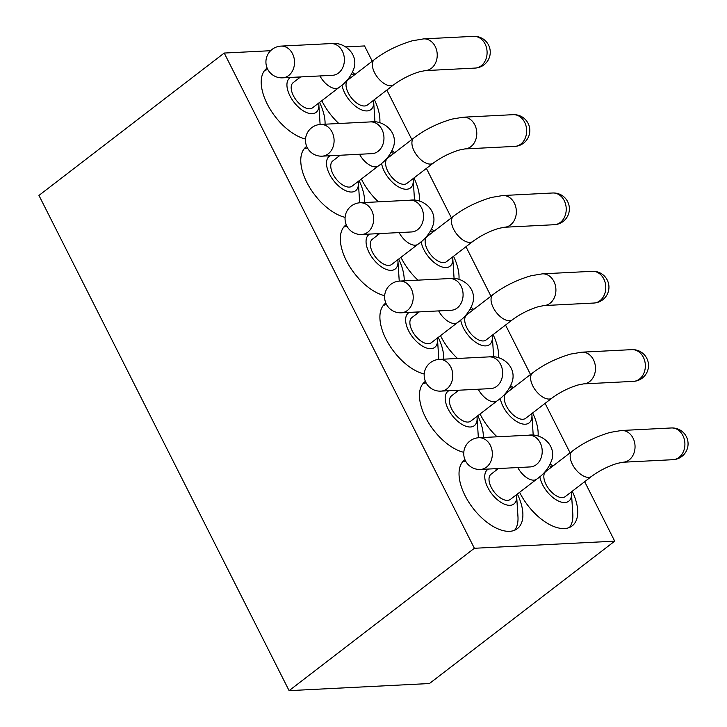 <?xml version="1.0" encoding="UTF-8"?>
<svg xmlns="http://www.w3.org/2000/svg" width="727" height="727" viewBox="0 0 727 727"><rect width="100%" height="100%" fill="white"/><g stroke="black" fill="none" stroke-linecap="round" stroke-linejoin="round"><path stroke-width="1.09" d="M319.971 75.944A15.885 8.324 52.5 0 0 338.891 87.558L312.565 107.796A15.885 8.324 -127.5 0 1 296.289 100.271A15.885 8.324 -127.5 0 1 293.208 82.605L300.605 76.926M297.016 77.107A21.656 11.35 -127.5 0 1 298.015 77.407A21.656 11.35 -127.5 0 1 299.324 77.907M318.68 103.089A21.656 11.35 -127.5 0 1 318.826 104.488A21.656 11.35 -127.5 0 1 297.916 106.615A21.656 11.35 -127.5 0 1 290.646 77.425M264.546 70.537A43.32 22.701 -127.5 0 1 267.872 69.61M267.127 68.056A43.32 22.701 52.5 0 0 266.745 68.347A43.32 22.701 52.5 0 0 268.408 106.233A43.32 22.701 52.5 0 0 305.531 139.048M325.069 124.208A43.32 22.701 52.5 0 0 319.553 102.416M393.725 84.786L367.399 105.015A15.885 8.324 -127.5 0 1 364.572 105.988A15.885 8.324 -127.5 0 1 349.551 95.237A15.885 8.324 -127.5 0 1 348.042 79.825L374.369 59.596A15.885 8.324 52.5 0 0 375.877 75.008A15.885 8.324 52.5 0 0 390.908 85.759A15.885 8.324 52.5 0 0 393.725 84.786C401.613 78.989 410.219 74.645 419.552 71.755L425.304 70.601L475.176 68.074A15.885 15.885 0 0 0 490.234 51.408A15.885 15.885 0 0 0 473.568 36.35A15.885 12.723 87.1 0 1 487.072 51.572A15.885 12.723 87.1 0 1 475.176 68.074M373.514 100.317A21.656 11.35 -127.5 0 1 373.66 101.707A21.656 11.35 -127.5 0 1 367.071 110.922A21.656 11.35 -127.5 0 1 342.008 85.041M351.505 74.236A21.656 11.35 -127.5 0 1 352.859 74.627A21.656 11.35 -127.5 0 1 354.158 75.126M321.797 100.699A43.32 22.701 52.5 0 0 338.827 123.508M379.821 122.818A43.32 22.701 52.5 0 0 374.396 99.644M355.04 74.454A43.32 22.701 52.5 0 0 352.504 72.364M359.538 154.26A15.885 8.324 52.5 0 0 378.458 165.883L352.132 186.112A15.885 8.324 -127.5 0 1 335.856 178.597A15.885 8.324 -127.5 0 1 332.775 160.931L340.172 155.242M336.574 155.424A21.656 11.35 -127.5 0 1 337.582 155.732A21.656 11.35 -127.5 0 1 338.891 156.223M358.247 181.414A21.656 11.35 -127.5 0 1 358.393 182.804A21.656 11.35 -127.5 0 1 337.482 184.94A21.656 11.35 -127.5 0 1 330.203 155.751M304.113 148.862A43.32 22.701 -127.5 0 1 307.439 147.926M306.694 146.381A43.32 22.701 52.5 0 0 306.303 146.672A43.32 22.701 52.5 0 0 307.966 184.558A43.32 22.701 52.5 0 0 345.098 217.364M364.627 202.524A43.32 22.701 52.5 0 0 359.12 180.741M433.292 163.102L406.966 183.34A15.885 8.324 -127.5 0 1 404.139 184.313A15.885 8.324 -127.5 0 1 389.118 173.562A15.885 8.324 -127.5 0 1 387.609 158.15L413.936 137.921A15.885 8.324 52.5 0 0 415.444 153.333A15.885 8.324 52.5 0 0 430.466 164.075A15.885 8.324 52.5 0 0 433.292 163.102C441.171 157.314 449.777 152.97 459.119 150.071L464.871 148.926L514.734 146.4A15.885 15.885 0 0 0 529.792 129.733A15.885 15.885 0 0 0 513.126 114.675A15.885 12.723 87.1 0 1 526.639 129.888A15.885 12.723 87.1 0 1 514.734 146.4M413.081 178.633A21.656 11.35 -127.5 0 1 413.227 180.023A21.656 11.35 -127.5 0 1 406.629 189.247A21.656 11.35 -127.5 0 1 381.566 163.366M391.062 152.561A21.656 11.35 -127.5 0 1 392.416 152.952A21.656 11.35 -127.5 0 1 393.725 153.452M361.364 179.024A43.32 22.701 52.5 0 0 378.385 201.833M419.388 201.143A43.32 22.701 52.5 0 0 413.954 177.961M394.597 152.779A43.32 22.701 52.5 0 0 392.062 150.689M399.096 232.585A15.885 8.324 52.5 0 0 418.025 244.208L391.689 264.437A15.885 8.324 -127.5 0 1 375.414 256.913A15.885 8.324 -127.5 0 1 372.333 239.256L379.73 233.567M376.141 233.749A21.656 11.35 -127.5 0 1 377.149 234.049A21.656 11.35 -127.5 0 1 378.458 234.548M397.814 259.739A21.656 11.35 -127.5 0 1 397.951 261.129A21.656 11.35 -127.5 0 1 377.04 263.265A21.656 11.35 -127.5 0 1 369.77 234.076M343.671 227.178A43.32 22.701 -127.5 0 1 346.997 226.251M346.261 224.707A43.32 22.701 52.5 0 0 345.87 224.988A43.32 22.701 52.5 0 0 347.533 262.883A43.32 22.701 52.5 0 0 384.656 295.689M404.194 280.849A43.32 22.701 52.5 0 0 398.687 259.066M472.859 241.428L446.523 261.656A15.885 8.324 -127.5 0 1 443.706 262.638A15.885 8.324 -127.5 0 1 428.676 251.887A15.885 8.324 -127.5 0 1 427.176 236.475L453.503 216.237A15.885 8.324 52.5 0 0 455.002 231.649A15.885 8.324 52.5 0 0 470.033 242.4A15.885 8.324 52.5 0 0 472.859 241.428C480.738 235.639 489.344 231.295 498.677 228.396L504.429 227.251L554.301 224.716A15.885 15.885 0 0 0 569.359 208.049A15.885 15.885 0 0 0 552.693 192.991A15.885 12.723 87.1 0 1 566.206 208.213A15.885 12.723 87.1 0 1 554.301 224.716M452.648 256.958A21.656 11.35 -127.5 0 1 452.785 258.349A21.656 11.35 -127.5 0 1 446.196 267.563A21.656 11.35 -127.5 0 1 421.133 241.682M430.629 230.886A21.656 11.35 -127.5 0 1 431.983 231.277A21.656 11.35 -127.5 0 1 433.292 231.768M400.931 257.34A43.32 22.701 52.5 0 0 417.952 280.149M458.946 279.459A43.32 22.701 52.5 0 0 453.521 256.286M434.164 231.095A43.32 22.701 52.5 0 0 431.629 229.014M438.663 310.911A15.885 8.324 52.5 0 0 457.583 322.534L431.256 342.762A15.885 8.324 -127.5 0 1 414.981 335.238A15.885 8.324 -127.5 0 1 411.9 317.572L419.297 311.892M415.708 312.074A21.656 11.35 -127.5 0 1 416.707 312.374A21.656 11.35 -127.5 0 1 418.016 312.874M437.372 338.064A21.656 11.35 -127.5 0 1 437.518 339.454A21.656 11.35 -127.5 0 1 416.607 341.59A21.656 11.35 -127.5 0 1 409.337 312.392M383.238 305.504A43.32 22.701 -127.5 0 1 386.564 304.577M385.819 303.032A43.32 22.701 52.5 0 0 385.437 303.313A43.32 22.701 52.5 0 0 387.1 341.208A43.32 22.701 52.5 0 0 424.223 374.014M443.761 359.174A43.32 22.701 52.5 0 0 438.245 337.392M512.417 319.753L486.09 339.982A15.885 8.324 -127.5 0 1 483.264 340.954A15.885 8.324 -127.5 0 1 468.243 330.203A15.885 8.324 -127.5 0 1 466.734 314.791L493.06 294.562A15.885 8.324 52.5 0 0 494.569 309.975A15.885 8.324 52.5 0 0 509.591 320.725A15.885 8.324 52.5 0 0 512.417 319.753C520.296 313.964 528.911 309.62 538.244 306.721L543.996 305.567L593.868 303.041A15.885 15.885 0 0 0 608.926 286.374A15.885 15.885 0 0 0 592.26 271.316A15.885 12.723 87.1 0 1 605.764 286.538A15.885 12.723 87.1 0 1 593.868 303.041M492.206 335.283A21.656 11.35 -127.5 0 1 492.352 336.674A21.656 11.35 -127.5 0 1 485.763 345.888A21.656 11.35 -127.5 0 1 460.7 320.007M470.196 309.202A21.656 11.35 -127.5 0 1 471.541 309.593A21.656 11.35 -127.5 0 1 472.85 310.093M440.489 335.665A43.32 22.701 52.5 0 0 457.519 358.475M498.513 357.784A43.32 22.701 52.5 0 0 493.079 334.611M473.731 309.42A43.32 22.701 52.5 0 0 471.187 307.339M478.23 389.236A15.885 8.324 52.5 0 0 497.15 400.85L470.823 421.087A15.885 8.324 -127.5 0 1 454.548 413.563A15.885 8.324 -127.5 0 1 451.467 395.897L458.864 390.217M455.266 390.399A21.656 11.35 -127.5 0 1 456.274 390.699A21.656 11.35 -127.5 0 1 457.583 391.199M476.939 416.38A21.656 11.35 -127.5 0 1 477.085 417.78A21.656 11.35 -127.5 0 1 456.174 419.906A21.656 11.35 -127.5 0 1 448.895 390.717M422.805 383.829A43.32 22.701 -127.5 0 1 426.131 382.902M425.386 381.348A43.32 22.701 52.5 0 0 424.995 381.639A43.32 22.701 52.5 0 0 426.658 419.524A43.32 22.701 52.5 0 0 463.79 452.339M483.319 437.5A43.32 22.701 52.5 0 0 477.812 415.708M551.984 398.069L525.657 418.307A15.885 8.324 -127.5 0 1 522.831 419.279A15.885 8.324 -127.5 0 1 507.8 408.529A15.885 8.324 -127.5 0 1 506.301 393.116L532.627 372.887A15.885 8.324 52.5 0 0 534.136 388.3A15.885 8.324 52.5 0 0 549.158 399.05A15.885 8.324 52.5 0 0 551.984 398.069C559.863 392.28 568.469 387.936 577.811 385.037L583.563 383.892L633.426 381.366A15.885 15.885 0 0 0 648.484 364.7A15.885 15.885 0 0 0 631.818 349.642A15.885 12.723 87.1 0 1 645.331 364.863A15.885 12.723 87.1 0 1 633.426 381.366M531.773 413.599A21.656 11.35 -127.5 0 1 531.919 414.999A21.656 11.35 -127.5 0 1 525.321 424.214A21.656 11.35 -127.5 0 1 500.258 398.332M509.754 387.527A21.656 11.35 -127.5 0 1 511.108 387.918A21.656 11.35 -127.5 0 1 512.417 388.418M480.056 413.99A43.32 22.701 52.5 0 0 497.077 436.8M538.071 436.109A43.32 22.701 52.5 0 0 532.646 412.936M513.289 387.745A43.32 22.701 52.5 0 0 510.754 385.655M517.788 467.552A15.885 8.324 52.5 0 0 536.708 479.175L510.381 499.404A15.885 8.324 -127.5 0 1 494.106 491.888A15.885 8.324 -127.5 0 1 491.025 474.222L498.422 468.533M494.833 468.715A21.656 11.35 -127.5 0 1 495.841 469.024A21.656 11.35 -127.5 0 1 497.15 469.515M516.497 494.705A21.656 11.35 -127.5 0 1 516.643 496.096A21.656 11.35 -127.5 0 1 495.732 498.231A21.656 11.35 -127.5 0 1 488.462 469.042M516.643 496.096L517.96 516.624A43.32 22.701 -127.5 0 1 514.671 530.21M462.363 462.154A43.32 22.701 -127.5 0 1 465.689 461.218M464.953 459.673A43.32 22.701 52.5 0 0 464.562 459.964A43.32 22.701 52.5 0 0 472.959 508.137A43.32 22.701 52.5 0 0 517.351 528.656A43.32 22.701 52.5 0 0 517.379 494.033M591.551 476.394L565.215 496.632A15.885 8.324 -127.5 0 1 562.398 497.604A15.885 8.324 -127.5 0 1 547.367 486.854A15.885 8.324 -127.5 0 1 545.859 471.441L572.194 451.213A15.885 8.324 52.5 0 0 573.694 466.625A15.885 8.324 52.5 0 0 588.725 477.366A15.885 8.324 52.5 0 0 591.551 476.394C599.43 470.605 608.036 466.261 617.368 463.363L623.121 462.218L672.993 459.691A15.885 15.885 0 0 0 688.051 443.025A15.885 15.885 0 0 0 671.384 427.967A15.885 12.723 87.1 0 1 684.889 443.179A15.885 12.723 87.1 0 1 672.993 459.691M571.34 491.925A21.656 11.35 -127.5 0 1 571.477 493.315A21.656 11.35 -127.5 0 1 564.888 502.539A21.656 11.35 -127.5 0 1 539.825 476.658M549.321 465.853A21.656 11.35 -127.5 0 1 550.675 466.243A21.656 11.35 -127.5 0 1 551.984 466.743M571.477 493.315L572.794 513.844A43.32 22.701 -127.5 0 1 569.505 527.429M519.614 492.306A43.32 22.701 52.5 0 0 572.185 525.875A43.32 22.701 52.5 0 0 572.213 491.252M552.856 466.071A43.32 22.701 52.5 0 0 550.321 463.98M289.101 690.65L429.43 683.534L614.706 541.161L474.377 548.276L289.101 690.65L38.949 195.427L224.225 53.053L270.608 50.708M345.779 46.892L364.545 45.946L372.26 61.213M224.225 53.053L474.377 548.276M614.706 541.161L584.662 481.692M570.077 452.83L545.096 403.367M530.519 374.505L505.529 325.042M490.952 296.18L465.971 246.717M451.394 217.864L426.404 168.4M411.827 139.539L386.837 90.075M288.655 75.544A15.885 12.723 -92.9 0 0 293.899 57.388A15.885 12.723 -92.9 0 0 280.995 46.11A15.885 15.885 0 0 0 267.627 69.138A15.885 15.885 0 0 0 282.603 77.834A15.885 12.723 -92.9 0 0 288.655 75.544M282.603 77.834L332.475 75.308A15.885 12.723 -92.9 0 0 338.528 73.009A15.885 12.723 -92.9 0 0 343.771 54.852A15.885 12.723 -92.9 0 0 330.867 43.584L280.995 46.11M473.568 36.35L423.696 38.876A15.885 12.723 87.1 0 1 437.209 54.098A15.885 12.723 87.1 0 1 425.304 70.601M328.222 153.86A15.885 12.723 -92.9 0 0 333.466 135.704A15.885 12.723 -92.9 0 0 320.562 124.435A15.885 15.885 0 0 0 307.185 147.454A15.885 15.885 0 0 0 322.17 156.16A15.885 12.723 -92.9 0 0 328.222 153.86M322.17 156.16L372.042 153.633A15.885 12.723 -92.9 0 0 378.085 151.334A15.885 12.723 -92.9 0 0 383.338 133.177A15.885 12.723 -92.9 0 0 370.434 121.909L320.562 124.435M513.126 114.675L463.263 117.201A15.885 12.723 87.1 0 1 476.767 132.423A15.885 12.723 87.1 0 1 464.871 148.926M367.78 232.186A15.885 12.723 -92.9 0 0 373.024 214.029A15.885 12.723 -92.9 0 0 360.129 202.76A15.885 15.885 0 0 0 346.752 225.779A15.885 15.885 0 0 0 361.737 234.485A15.885 12.723 -92.9 0 0 367.78 232.186M361.737 234.485L411.6 231.949A15.885 12.723 -92.9 0 0 417.652 229.659A15.885 12.723 -92.9 0 0 422.896 211.502A15.885 12.723 -92.9 0 0 409.992 200.225L360.129 202.76M552.693 192.991L502.82 195.527A15.885 12.723 87.1 0 1 516.334 210.739A15.885 12.723 87.1 0 1 504.429 227.251M407.347 310.511A15.885 12.723 -92.9 0 0 412.591 292.354A15.885 12.723 -92.9 0 0 399.686 281.076A15.885 15.885 0 0 0 386.319 304.104A15.885 15.885 0 0 0 401.295 312.801A15.885 12.723 -92.9 0 0 407.347 310.511M401.295 312.801L451.167 310.275A15.885 12.723 -92.9 0 0 457.219 307.984A15.885 12.723 -92.9 0 0 462.463 289.828A15.885 12.723 -92.9 0 0 449.559 278.55L399.686 281.076M592.26 271.316L542.387 273.843A15.885 12.723 87.1 0 1 555.891 289.064A15.885 12.723 87.1 0 1 543.996 305.567M446.914 388.836A15.885 12.723 -92.9 0 0 452.158 370.679A15.885 12.723 -92.9 0 0 439.253 359.402A15.885 15.885 0 0 0 425.877 382.429A15.885 15.885 0 0 0 440.862 391.126A15.885 12.723 -92.9 0 0 446.914 388.836M440.862 391.126L490.725 388.6A15.885 12.723 -92.9 0 0 496.777 386.301A15.885 12.723 -92.9 0 0 502.021 368.144A15.885 12.723 -92.9 0 0 489.126 356.875L439.253 359.402M631.818 349.642L581.954 352.168A15.885 12.723 87.1 0 1 595.458 367.389A15.885 12.723 87.1 0 1 583.563 383.892M486.472 467.152A15.885 12.723 -92.9 0 0 491.716 448.995A15.885 12.723 -92.9 0 0 478.811 437.727A15.885 15.885 0 0 0 465.444 460.745A15.885 15.885 0 0 0 480.42 469.451A15.885 12.723 -92.9 0 0 486.472 467.152M480.42 469.451L530.292 466.925A15.885 12.723 -92.9 0 0 536.344 464.626A15.885 12.723 -92.9 0 0 541.588 446.469A15.885 12.723 -92.9 0 0 528.683 435.2L478.811 437.727M671.384 427.967L621.512 430.493A15.885 12.723 87.1 0 1 635.025 445.706A15.885 12.723 87.1 0 1 623.121 462.218M330.867 43.584C343.008 41.466 358.184 52.662 354.167 67.775C351.495 75.817 346.397 82.415 338.891 87.558M298.015 77.407L297.107 77.098M318.826 104.488L320.107 124.462M423.696 38.876L412.309 40.794C397.814 45.092 385.174 51.363 374.369 59.596M352.859 74.627L351.532 74.181M373.66 101.707L374.959 121.963M370.434 121.909C382.575 119.791 397.751 130.978 393.734 146.091C391.053 154.142 385.964 160.74 378.458 165.883M337.582 155.732L336.674 155.424M358.393 182.804L359.665 202.788M463.263 117.201L451.876 119.119C437.381 123.417 424.741 129.679 413.936 137.921M392.416 152.952L391.099 152.506M413.227 180.023L414.517 200.288M409.992 200.225C422.142 198.107 437.309 209.303 433.292 224.416C430.62 232.467 425.531 239.065 418.025 244.208M377.149 234.049L376.232 233.749M397.951 261.129L399.232 281.113M502.82 195.527L491.434 197.444C476.948 201.742 464.299 208.004 453.503 216.237M431.983 231.277L430.657 230.832M452.785 258.349L454.084 278.614M449.559 278.55C461.7 276.433 476.876 287.628 472.859 302.741C470.187 310.792 465.089 317.381 457.583 322.534M416.707 312.374L415.799 312.065M437.518 339.454L438.799 359.429M542.387 273.843L531.001 275.769C516.506 280.059 503.866 286.329 493.06 294.562M471.541 309.593L470.224 309.148M492.352 336.674L493.651 356.93M489.126 356.875C501.267 354.758 516.443 365.954 512.426 381.066C509.745 389.109 504.656 395.706 497.15 400.85M456.274 390.699L455.366 390.39M477.085 417.78L478.357 437.754M581.954 352.168L570.568 354.085C556.073 358.384 543.423 364.654 532.627 372.887M511.108 387.918L509.791 387.473M531.919 414.999L533.209 435.255M528.683 435.2C540.833 433.083 556.001 444.27 551.984 459.382C549.312 467.434 544.223 474.031 536.708 479.175M495.841 469.024L494.923 468.715M621.512 430.493L610.126 432.411C595.64 436.709 582.99 442.97 572.194 451.213M550.675 466.243L549.348 465.798"/></g></svg>
